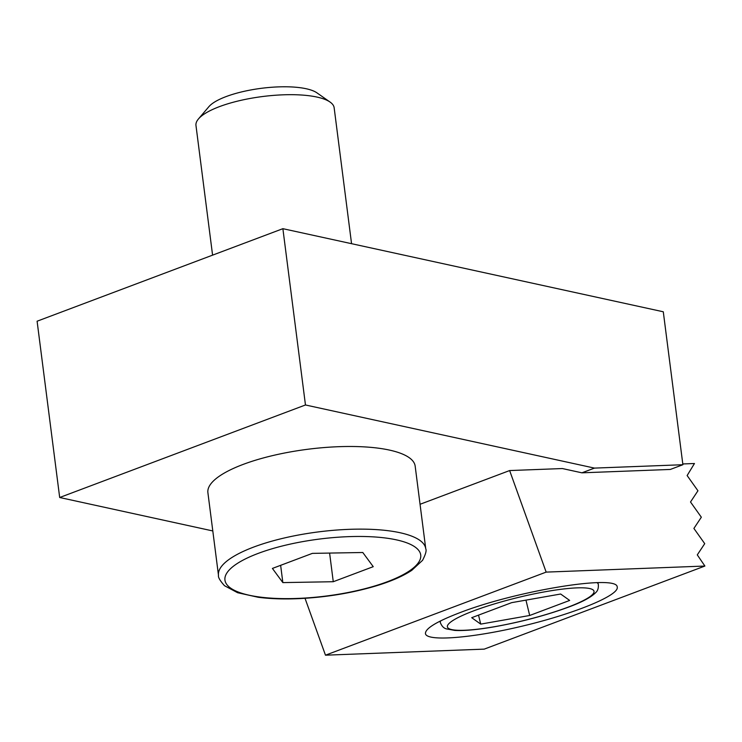 <?xml version="1.0" encoding="UTF-8"?>
<svg xmlns="http://www.w3.org/2000/svg" width="742" height="742" viewBox="0 0 742 742"><rect width="100%" height="100%" fill="white"/><g stroke="black" fill="none" stroke-linecap="round" stroke-linejoin="round"><path stroke-width="1.11" d="M511.683 602.643L471.708 617.696L480.714 624.115L529.695 615.48L569.661 600.436L560.655 594.017L511.683 602.643M333.269 581.719L373.245 566.675L362.792 552.502L312.373 553.374L272.407 568.428L282.85 582.6L333.269 581.719L329.606 553.078M280.643 565.321L282.85 582.6M212.583 255.146L195.971 125.472A69.655 20.247 -7.3 0 1 198.448 118.952L208.854 106.709A57.19 16.621 -7.3 0 1 250.889 89.949A57.19 16.621 -7.3 0 1 306.177 88.743A57.19 16.621 -7.3 0 1 316.955 92.861L330.107 102.09A69.655 20.247 -7.3 0 1 334.15 107.766L351.56 243.691M198.448 118.952A69.655 20.247 -7.3 0 1 249.646 98.547A69.655 20.247 -7.3 0 1 316.982 97.072A69.655 20.247 -7.3 0 1 330.107 102.09M218.482 575.319L207.899 492.679A104.483 30.366 -7.3 0 1 273.139 455.477A104.483 30.366 -7.3 0 1 389.42 450.079A104.483 30.366 -7.3 0 1 415.168 466.124L425.75 548.765C426.715 550.471 425.648 554.33 422.56 560.331L411.81 570.31C403.667 575.718 392.833 580.578 379.32 584.9C354.695 592.58 328.038 597.152 299.351 598.618C284.14 599.304 270.459 598.859 258.299 597.291L237.607 592.719L224.483 585.698C219.984 580.661 217.981 577.202 218.482 575.319A104.483 30.366 -7.3 0 1 283.732 538.117A104.483 30.366 -7.3 0 1 400.003 532.719A104.483 30.366 -7.3 0 1 425.75 548.765M459.725 612.734C516.311 590.715 617.557 574.206 617.205 587.043C619.551 595.028 576.321 613.05 525.002 625.478C473.721 638.027 427.04 641.886 425.454 633.724C425.008 628.659 436.435 621.666 459.725 612.734M546.158 572.11L325.478 655.186L484.22 649.129L704.9 566.044L546.158 572.11L509.633 470.558L562.362 468.545L581.923 472.821L594.472 468.1L305.463 404.974L282.878 228.684L663.292 311.779L682.89 464.724L594.472 468.1M529.695 615.48L525.957 600.13M480.714 624.115L478.525 615.127M581.923 472.821L670.341 469.445L682.89 464.724M212.796 530.947L59.685 497.502L305.463 404.974M59.685 497.502L37.1 321.212L282.878 228.684M682.788 463.954L694.456 463.509L687.129 475.548L697.944 490.768L690.514 501.991L701.338 517.211L693.9 528.434L704.724 543.654L697.285 554.877L704.9 566.044M420.055 504.282L509.633 470.558M325.478 655.186L305.018 598.312M439.997 621.184L440.377 622.714A81.268 12.79 -13.7 0 1 440.702 620.831M596.939 582.628A81.268 12.79 -13.7 0 1 598.293 584.279L597.885 582.609M567.797 607.262A75.461 11.881 -13.7 0 1 448.418 628.307A75.461 11.881 -13.7 0 1 545.852 591.624A75.461 11.881 -13.7 0 1 567.797 607.262M396.386 539.851A98.677 28.678 -7.3 0 1 342.053 593.628A98.677 28.678 -7.3 0 1 230.039 569.16A98.677 28.678 -7.3 0 1 396.386 539.851M440.377 622.714C441.815 626.22 443.827 628.279 446.415 628.891L454.772 630.422C464.334 630.941 477.653 629.708 494.719 626.73C521.524 621.879 546.121 615.341 568.483 607.132C582.034 602.152 591.114 597.301 595.733 592.57C597.774 590.827 598.627 588.063 598.293 584.279"/></g></svg>
